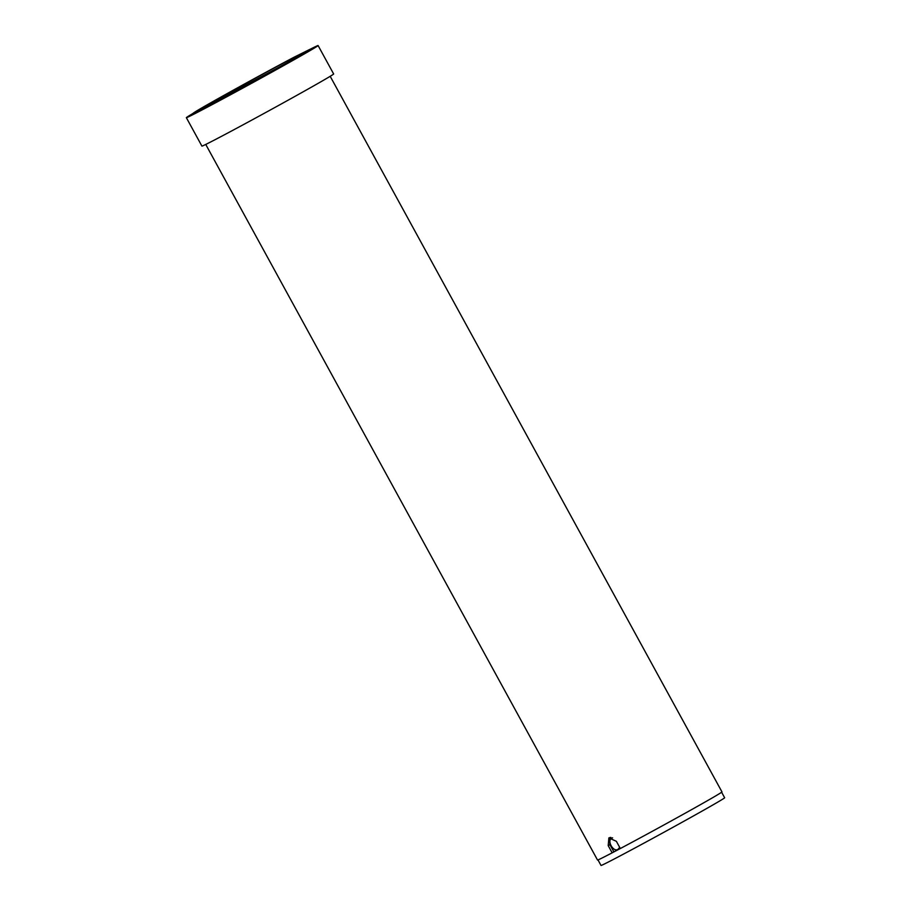 <?xml version="1.0" encoding="UTF-8"?>
<svg xmlns="http://www.w3.org/2000/svg" width="911" height="911" viewBox="0 0 911 911"><rect width="100%" height="100%" fill="white"/><g stroke="black" fill="none" stroke-linecap="round" stroke-linejoin="round"><path stroke-width="1.37" d="M288.514 61.846A58.532 0.922 -28.7 0 0 303.295 53.009A58.532 0.922 -28.7 0 0 251.516 80.316A58.532 0.922 -28.7 0 0 200.614 109.229A58.532 0.922 -28.7 0 0 200.875 109.183C202.379 109.229 261.389 77.367 290.176 60.969L288.536 61.902M281.784 65.694L202.401 108.25M293.615 57.45L309.968 49.308L292.943 59.511L217.114 101.144C193.098 113.875 187.131 116.631 199.213 109.422A67.642 1.059 151.3 0 1 293.615 57.45L293.615 57.45M194.863 113.488L192.938 113.442L199.213 109.422M721.626 792.24L724.644 797.763A70.466 1.105 151.3 0 1 663.367 832.574A70.466 1.105 151.3 0 1 601.021 865.45L597.992 859.927M620.289 848.471A67.642 1.059 151.3 0 1 613.877 851.842L612.158 852.833A70.933 1.116 151.3 0 1 597.525 860.03L205.749 144.439M610.894 837.437A67.642 1.059 151.3 0 1 609.288 838.279M619.685 847.367L617.954 849.416C613.228 852.354 606.68 840.568 611.691 838.177L612.602 837.835M330.192 76.308L721.967 791.91A70.933 1.116 151.3 0 1 686.621 812.407A70.933 1.116 151.3 0 1 620.323 848.528A70.466 1.105 151.3 0 1 612.443 852.673M610.45 837.448A59.409 0.934 151.3 0 1 609.493 837.938M292.943 59.511L216.955 101.884M196.059 112.668L199.964 110.379M210.828 104.275L276.568 68.61M290.119 61.105L289.732 62.05M284.87 64.066L241.859 88.481M620.323 848.528L616.371 841.308L608.878 837.892L608.206 845.613L612.158 852.833M609.812 837.528L609.926 844.634L613.877 851.853M307.895 50.8A66.252 1.036 151.3 0 1 310.332 49.798A66.252 1.036 151.3 0 1 293.604 59.807L293.627 59.853M194.191 113.442L199.976 110.129M206.626 106.439L269.303 72.652M272.833 70.796L277.229 68.484M293.604 59.807L295.266 58.919C262.937 77.344 196.184 113.397 194.419 113.374A66.252 1.036 151.3 0 1 194.111 113.431A66.252 1.036 151.3 0 1 195.808 112.201M310.002 49.342A75.101 1.184 151.3 0 1 318.098 45.55L333.654 73.973A75.101 1.184 151.3 0 1 268.346 111.074A75.101 1.184 151.3 0 1 201.912 146.102L186.356 117.678A75.101 1.184 151.3 0 1 192.995 113.442M318.098 45.55A75.101 1.184 151.3 0 1 252.791 82.65A75.101 1.184 151.3 0 1 186.356 117.678M608.206 845.613L609.926 844.634M309.968 49.308L311.619 49.342M199.646 110.914L200.192 110.015"/></g></svg>
